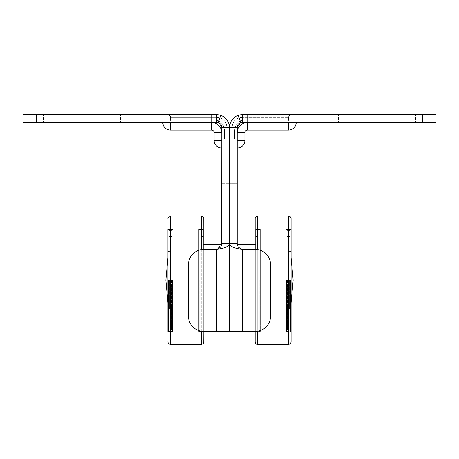 <?xml version="1.0" encoding="UTF-8"?>
<svg xmlns="http://www.w3.org/2000/svg" width="459" height="459" viewBox="0 0 459 459"><rect width="100%" height="100%" fill="white"/><g stroke="black" fill="none" stroke-linecap="round" stroke-linejoin="round"><path stroke-width="0.34" stroke-dasharray="2.29 1.72" d="M288.516 117.246L285.951 117.246L288.516 117.246L285.951 117.246L285.951 119.81L244.894 119.81C238.697 120.453 235.272 123.873 234.629 130.075L237.2 130.075L234.629 130.075C235.209 123.907 238.628 120.487 244.894 119.81C239.902 119.065 233.935 125.594 234.629 130.075L237.2 130.075L234.629 130.075C235.272 123.873 238.691 120.453 244.894 119.81L244.894 122.375A7.7 7.7 0 0 0 237.2 130.075A7.7 7.7 0 0 1 244.894 122.375L244.894 119.81L288.516 119.81L285.951 119.81L285.951 122.375L244.894 122.375L244.894 119.81L285.951 119.81L244.894 119.81L244.894 122.375L285.951 122.375L285.951 117.246L285.951 119.81L288.516 119.81A2.565 2.565 0 0 1 285.951 122.375A2.565 2.565 0 0 0 288.516 119.81L285.951 119.81L285.951 117.246L288.516 117.246L288.516 119.81L288.516 117.246A2.565 2.565 0 0 1 291.081 114.681L242.329 114.681L242.329 122.375A5.129 5.129 0 0 0 237.2 127.51L237.2 140.339L237.2 127.51A5.129 5.129 0 0 1 242.329 122.375A5.129 5.129 0 0 0 237.2 127.51A5.129 5.129 0 0 1 242.329 122.375L436.05 122.375L436.05 114.681L242.329 114.681L238.319 115.318C232.765 117.493 229.827 121.555 229.5 127.51L229.5 243.029L237.2 243.029L237.2 331.49L237.211 243.666C237.269 246.38 238.973 248.233 242.329 249.226A15.394 15.394 0 0 0 244.555 249.386A15.394 15.394 0 0 1 242.329 249.226L242.329 331.49L229.5 331.49L229.5 127.51A12.829 12.829 0 0 1 242.329 114.681L291.081 114.681M229.5 167.277L229.5 150.856L229.5 167.277M237.2 150.856L237.2 183.698L237.2 150.856L229.5 150.856L237.2 150.856M288.516 122.375L288.516 130.075L288.516 122.375L288.516 130.075L247.458 130.075A2.565 2.565 0 0 0 244.894 132.64L244.894 140.339L244.894 132.64L244.894 140.339L237.2 140.339L244.894 140.339L237.2 140.339L237.2 132.64L237.2 148.033L237.2 127.51L232.065 127.51C232.128 124.699 233.097 122.312 234.974 120.35C238.106 117.934 237.544 117.843 242.329 117.246C236.15 117.871 232.724 121.291 232.065 127.51L232.065 139.054L234.629 139.054L234.629 130.075L234.629 139.054L234.629 130.075L234.629 139.054L232.065 139.054L234.629 139.054L232.065 139.054L232.065 127.51C232.707 121.308 236.127 117.888 242.329 117.246L242.329 114.681A12.829 12.829 0 0 0 229.5 127.51A12.829 12.829 0 0 1 242.329 114.681L242.329 117.246L285.951 117.246L285.951 114.681L285.951 117.246L242.329 117.246L285.951 117.246L285.951 114.681L285.951 117.246L242.329 117.246C236.11 117.906 232.69 121.331 232.065 127.51L229.5 127.51C229.173 121.555 226.235 117.493 220.681 115.318L218.272 122.633A5.129 5.129 0 0 0 216.671 122.375A5.129 5.129 0 0 1 221.8 127.51L221.8 331.49L221.8 243.029L221.789 243.666L229.46 243.666L229.5 243.029L229.5 331.49L203.842 331.49A15.394 15.394 0 0 1 188.448 316.096L188.448 264.78A15.394 15.394 0 0 1 203.842 249.386L214.445 249.386A15.394 15.394 0 0 0 216.671 249.226L221.8 244.251L203.842 244.251M237.2 280.174L237.2 244.251L237.2 316.096L237.2 244.251L237.2 316.096L237.2 244.251L237.2 316.096L237.2 280.174L237.2 316.096L237.2 280.174L255.669 280.174L255.669 236.557L255.669 330.979L255.669 229.374L255.669 330.979L255.669 229.374L255.669 329.952L255.669 230.401L255.669 316.096L255.669 244.251L255.669 316.096L255.669 280.174L255.669 316.096L255.669 280.174L237.2 280.174M237.2 183.698L237.2 167.277L237.2 183.698L229.5 183.698L237.2 183.698M255.158 331.49L260.287 331.49L260.287 228.857L260.287 331.49L260.287 228.857L260.287 331.49L255.158 331.49L255.158 218.593L255.158 341.754L255.158 228.857L255.158 331.49L255.158 249.386L244.555 249.386L255.158 249.386A15.394 15.394 0 0 1 270.552 264.78L270.552 316.096L270.552 264.78A15.394 15.394 0 0 0 255.158 249.386L255.158 331.49A15.394 15.394 0 0 0 270.552 316.096A15.394 15.394 0 0 1 255.158 331.49L242.329 331.49L242.329 249.226L242.329 331.49L255.158 331.49A15.394 15.394 0 0 0 270.552 316.096L270.552 264.78A15.394 15.394 0 0 0 255.158 249.386L244.555 249.386A15.394 15.394 0 0 1 242.329 249.226C234.738 248.583 230.475 246.73 229.54 243.666L237.211 243.666M244.894 140.408A7.7 7.7 0 0 1 237.2 148.033M237.2 127.51C237.332 125.118 238.508 123.494 240.728 122.633L242.329 122.375M415.521 122.375L338.547 122.375L415.521 122.375L415.521 114.681L338.547 114.681L338.547 122.375L338.547 114.681L415.521 114.681L415.521 122.375M240.728 122.633L238.319 115.318M244.894 132.64A2.565 2.565 0 0 1 247.458 130.075A2.565 2.565 0 0 0 244.894 132.64L237.2 132.64L244.894 132.64L237.2 132.64L237.911 128.881M214.106 119.81C220.303 120.453 223.728 123.873 224.371 130.075L221.8 130.075L224.371 130.075C223.791 123.907 220.372 120.487 214.106 119.81C219.098 119.065 225.065 125.594 224.371 130.075L221.8 130.075L224.371 130.075C223.728 123.873 220.309 120.453 214.106 119.81L214.106 122.375A7.7 7.7 0 0 1 221.8 130.075A7.7 7.7 0 0 0 214.106 122.375L173.049 122.375L173.049 119.81L173.049 122.375A2.565 2.565 0 0 1 170.484 119.81L173.049 119.81L170.484 119.81A2.565 2.565 0 0 0 173.049 122.375L173.049 119.81L214.106 119.81L173.049 119.81L173.049 117.246L216.671 117.246C222.85 117.871 226.276 121.291 226.935 127.51L229.5 127.51A12.829 12.829 0 0 0 229.5 127.504L226.935 127.51C226.872 124.699 225.903 122.312 224.026 120.35C220.894 117.934 221.456 117.843 216.671 117.246L216.671 114.681L167.919 114.681L216.671 114.681A12.829 12.829 0 0 1 229.5 127.51L226.935 127.51L226.935 139.054L224.371 139.054L224.371 130.075L224.371 139.054L224.371 130.075L224.371 139.054L226.935 139.054L224.371 139.054L226.935 139.054L226.935 127.51C226.293 121.308 222.873 117.888 216.671 117.246L173.049 117.246L173.049 114.681L167.919 114.681L173.049 114.681L173.049 117.246L170.484 117.246L173.049 117.246L173.049 114.681L173.049 117.246L216.671 117.246L170.484 117.246L173.049 117.246L173.049 119.81L173.049 117.246L173.049 119.81L214.106 119.81L170.484 119.81L173.049 119.81L173.049 122.375L214.106 122.375L214.106 119.81M221.8 167.277L221.8 150.856L221.8 167.277M221.8 140.339L221.8 132.64L221.8 148.033L221.8 140.339L214.106 140.339A7.7 7.7 0 0 0 214.106 140.408A7.7 7.7 0 0 1 214.106 140.339L214.106 132.64A2.565 2.565 0 0 0 211.542 130.075L170.484 130.075L211.542 130.075L170.484 130.075L170.484 122.375L162.79 122.375L218.272 122.633C220.498 123.5 221.674 125.123 221.8 127.51L229.5 127.51A12.829 12.829 0 0 0 216.671 114.681A12.829 12.829 0 0 1 229.5 127.51A12.829 12.829 0 0 1 242.329 114.681L242.329 117.246L242.329 114.681A12.829 12.829 0 0 0 229.5 127.51A12.829 12.829 0 0 1 242.329 114.681M221.8 280.174L221.8 244.251L221.8 316.096L221.8 244.251L221.8 316.096L221.8 244.251L221.8 280.174L221.8 244.251L221.8 280.174L203.331 280.174L203.331 236.557L203.331 330.979L203.331 229.374L203.331 330.979L203.331 229.374L203.331 329.952L203.331 230.401L203.331 316.096L203.331 244.251L203.331 280.174L203.331 244.251L203.331 280.174L221.8 280.174M221.8 243.029L229.5 243.029M221.8 148.033A7.7 7.7 0 0 1 214.106 140.408A7.7 7.7 0 0 0 221.8 148.033M221.8 127.51A5.129 5.129 0 0 0 216.671 122.375A5.129 5.129 0 0 1 221.8 127.51M203.842 218.593L203.842 331.49A15.394 15.394 0 0 1 188.448 316.096L188.448 264.78A15.394 15.394 0 0 1 203.842 249.386L203.842 280.174L203.842 249.386L214.445 249.386A15.394 15.394 0 0 0 216.671 249.226A15.394 15.394 0 0 1 214.445 249.386L203.842 249.386A15.394 15.394 0 0 0 188.448 264.78L188.448 316.096A15.394 15.394 0 0 0 203.842 331.49L203.842 218.593L203.842 331.49L203.842 228.857L198.713 228.857L198.713 331.49L198.713 228.857L203.842 228.857M216.671 331.49L216.671 249.226C224.25 248.629 228.513 246.776 229.46 243.666M170.484 122.375L170.484 130.075L170.484 122.375L211.542 122.375C217.721 122.995 221.14 126.414 221.8 132.64C221.186 126.46 217.767 123.035 211.542 122.375C217.801 123.035 221.221 126.46 221.8 132.64L214.106 132.64A2.565 2.565 0 0 0 211.542 130.075L211.542 122.375L216.671 122.375L162.79 122.375L216.671 122.375L216.671 117.246C222.89 117.906 226.31 121.331 226.935 127.51L229.5 127.51A12.829 12.829 0 0 0 229.5 127.504A12.829 12.829 0 0 1 229.5 127.51A12.829 12.829 0 0 0 216.671 114.681L216.671 117.246L216.671 114.681L220.681 115.318M36.313 114.681L22.95 114.681L22.95 122.375L211.106 122.375L211.106 114.681L36.313 114.681L36.313 122.375M43.479 122.375L120.453 122.375L43.479 122.375L43.479 114.681L120.453 114.681L120.453 122.375L120.453 114.681L43.479 114.681L43.479 122.375M291.081 218.593L291.081 341.754M285.951 280.174L285.951 228.857L285.951 280.174M258.75 280.174L258.75 329.952L258.75 280.174M259.777 280.174L259.777 330.979L259.777 280.174M290.564 280.174L290.564 330.979L290.564 280.174M286.462 280.174L286.462 330.979L286.462 280.174M287.489 280.174L287.489 329.952L287.489 280.174M289.543 280.174L289.543 308.913L289.543 280.174M167.919 331.49L173.049 331.49L173.049 280.174L173.049 331.49L167.919 331.49L167.919 228.857L167.919 341.754L167.919 218.593L167.919 331.49L167.919 228.857L167.919 280.174L167.919 228.857L173.049 228.857L173.049 331.49L173.049 228.857L167.919 228.857M200.25 280.174L200.25 329.952L200.25 280.174M199.223 280.174L199.223 330.979L199.223 280.174M168.436 280.174L168.436 330.979L168.436 280.174M172.538 280.174L172.538 330.979L172.538 280.174M171.511 280.174L171.511 329.952L171.511 280.174M169.457 280.174L169.457 308.913L169.457 280.174M203.842 331.49L198.713 331.49L198.713 280.174L198.713 331.49L203.842 331.49L203.842 280.174L203.842 341.754M173.049 280.174L173.049 328.925L173.049 280.174M291.081 280.174L291.081 331.49L291.081 280.174M167.919 280.174L167.919 302.848L167.919 280.174M247.458 130.075L247.458 122.375C241.279 122.995 237.86 126.414 237.2 132.64C237.86 126.38 241.279 122.96 247.458 122.375L241.824 124.062L237.917 128.864M422.687 122.375L422.687 114.681M247.894 114.681L247.894 122.375M285.951 122.375L285.951 119.81L285.951 122.375M211.542 122.375L211.542 130.075L211.542 122.375M257.723 249.598L257.723 331.278M288.516 280.174L288.516 344.319L288.516 280.174L288.516 344.319L257.723 344.319L257.723 216.028L257.723 280.174L257.723 216.028L288.516 216.028L288.516 280.174M201.277 331.278L201.277 216.028L201.277 344.319L170.484 344.319L170.484 216.028C169.928 215.478 169.073 216.332 167.919 218.593M170.484 216.028L201.277 216.028L201.277 249.598M221.8 150.856L229.5 150.856L221.8 150.856M221.8 183.698L229.5 183.698L221.8 183.698M170.484 117.246C170.983 116.58 170.128 115.725 167.919 114.681C170.1 115.674 170.955 116.529 170.484 117.246L170.484 119.81L170.484 117.246M285.951 251.951L291.081 251.951L285.951 251.951M285.951 308.402L291.081 308.402L285.951 308.402M255.158 228.857L260.287 228.857L255.158 228.857M285.951 228.857L291.081 228.857L285.951 228.857M285.951 331.49L291.081 331.49L285.951 331.49M255.669 236.557L258.75 236.557L255.669 236.557M255.669 323.796L258.75 323.796L255.669 323.796M255.669 330.979L259.777 330.979L255.669 330.979M255.669 229.374L259.777 229.374L255.669 229.374M286.462 229.374L290.564 229.374L286.462 229.374M287.489 329.952L290.564 329.952L287.489 329.952M287.489 236.557L290.564 236.557L287.489 236.557M289.543 308.913L290.564 308.913L289.543 308.913M289.543 251.44L290.564 251.44L289.543 251.44M287.489 323.796L290.564 323.796L287.489 323.796M287.489 230.401L290.564 230.401L287.489 230.401M286.462 330.979L290.564 330.979L286.462 330.979M173.049 251.951L167.919 251.951L173.049 251.951M173.049 308.402L167.919 308.402L173.049 308.402M201.696 344.284L202.425 344.049M203.085 343.573L203.498 343.039M203.561 342.919L203.785 342.294M202.912 216.619L203.532 217.377M203.544 217.4L203.79 218.082M203.331 236.557L200.25 236.557L203.331 236.557M203.331 323.796L200.25 323.796L203.331 323.796M203.331 330.979L199.223 330.979L203.331 330.979M203.331 229.374L199.223 229.374L203.331 229.374M172.538 229.374L168.436 229.374L172.538 229.374M171.511 329.952L168.436 329.952L171.511 329.952M171.511 236.557L168.436 236.557L171.511 236.557M169.457 308.913L168.436 308.913L169.457 308.913M169.457 251.44L168.436 251.44L169.457 251.44M171.511 323.796L168.436 323.796L171.511 323.796M171.511 230.401L168.436 230.401L171.511 230.401M172.538 330.979L168.436 330.979L172.538 330.979M289.755 216.35L290.048 216.533M290.937 217.75L291.029 218.094M291.081 257.499L293.135 280.174L291.081 302.848M167.919 257.499L165.865 280.174L167.919 302.848M203.331 316.096L221.8 316.096L203.331 316.096M255.158 244.251L237.274 244.251M255.669 316.096L237.2 316.096L255.669 316.096"/><path stroke-width="0.69" d="M221.726 244.251L221.8 127.51L229.5 127.51C229.827 121.555 232.765 117.493 238.319 115.318L242.329 114.681L436.05 114.681L436.05 122.375L242.329 122.375L242.329 114.681A12.829 12.829 0 0 0 229.5 127.51L229.5 331.49L255.158 331.49A15.394 15.394 0 0 0 270.552 316.096L270.552 264.78A15.394 15.394 0 0 0 255.158 249.386L255.158 218.593L255.158 249.386L244.555 249.386A15.394 15.394 0 0 1 242.329 249.226C238.973 248.273 237.269 246.42 237.211 243.666L237.2 243.029L229.5 243.029L229.5 127.51L237.2 127.51L237.2 243.029L237.2 140.339L244.894 140.339A7.7 7.7 0 0 1 244.894 140.408A7.7 7.7 0 0 0 244.894 140.339A7.7 7.7 0 0 1 237.2 148.033A7.7 7.7 0 0 0 244.894 140.339L244.894 132.64A2.565 2.565 0 0 1 247.458 130.075L288.516 130.075A7.7 7.7 0 0 0 296.21 122.375A7.7 7.7 0 0 1 288.516 130.075A7.7 7.7 0 0 0 296.21 122.375A7.7 7.7 0 0 1 288.516 130.075L288.516 122.375M237.211 243.666L229.54 243.666C230.487 246.776 234.75 248.629 242.329 249.226L242.329 331.49L255.158 331.49L255.158 341.754L255.158 331.49M237.2 127.51C237.326 125.123 238.502 123.5 240.728 122.633L242.329 122.375M237.2 148.033A7.7 7.7 0 0 0 244.894 140.408M238.319 115.318L240.728 122.633M229.5 243.029L229.46 243.666L221.789 243.666C221.731 246.38 220.027 248.233 216.671 249.226L216.671 331.49L229.5 331.49L229.5 243.029L221.8 243.029M203.785 342.294L203.842 331.49L216.671 331.49M221.8 148.033A7.7 7.7 0 0 1 214.106 140.408A7.7 7.7 0 0 0 221.8 148.033M221.8 140.339L214.106 140.339A7.7 7.7 0 0 0 214.106 140.408M220.681 115.318L218.272 122.633C220.492 123.494 221.668 125.118 221.8 127.51A5.129 5.129 0 0 0 218.272 122.633L22.95 122.375L22.95 114.681L216.671 114.681L216.671 122.375L211.106 122.375L211.106 114.681L216.671 114.681L220.681 115.318C226.235 117.493 229.173 121.555 229.5 127.51A12.829 12.829 0 0 0 216.671 114.681A12.829 12.829 0 0 1 229.5 127.504A12.829 12.829 0 0 0 216.671 114.681A12.829 12.829 0 0 1 229.5 127.504A12.829 12.829 0 0 1 242.329 114.681M229.46 243.666C228.525 246.73 224.262 248.583 216.671 249.226A15.394 15.394 0 0 1 214.445 249.386L203.842 249.386L203.79 218.082M203.842 331.49A15.394 15.394 0 0 1 188.448 316.096L188.448 264.78A15.394 15.394 0 0 1 203.842 249.386L203.842 228.857M170.484 122.375L170.484 130.075A7.7 7.7 0 0 1 162.79 122.375A7.7 7.7 0 0 0 170.484 130.075A7.7 7.7 0 0 1 162.79 122.375A7.7 7.7 0 0 0 170.484 130.075L211.542 130.075A2.565 2.565 0 0 1 214.106 132.64L214.106 140.339M211.542 130.075A2.565 2.565 0 0 1 214.106 132.64L221.8 132.64C221.14 126.38 217.721 122.96 211.542 122.375L211.542 130.075M257.723 331.278L257.723 344.319L288.516 344.319C290.071 344.17 290.926 343.315 291.081 341.754L291.081 218.593C289.945 216.344 289.09 215.489 288.516 216.028L289.755 216.35M167.919 228.857L167.919 331.49M244.894 132.64L237.2 132.64C237.779 126.46 241.199 123.035 247.458 122.375L247.458 130.075M247.894 114.681L247.894 122.375M422.687 114.681L422.687 122.375M36.313 122.375L36.313 114.681M291.081 341.754C290.926 343.315 290.071 344.17 288.516 344.319L288.516 216.028L257.723 216.028L257.723 249.598M201.547 344.307L201.277 331.278M201.277 249.598L201.277 216.028L170.484 216.028L170.484 344.319C168.929 344.17 168.074 343.315 167.919 341.754C168.074 343.315 168.929 344.17 170.484 344.319L201.277 344.319C202.832 344.17 203.687 343.315 203.842 341.754M288.516 117.246L289.56 115.175M289.663 115.106L291.081 114.681M257.723 344.319C256.581 344.525 255.726 343.671 255.158 341.754C255.313 343.315 256.168 344.17 257.723 344.319M257.723 216.028C256.168 216.183 255.313 217.038 255.158 218.593C255.313 217.038 256.168 216.183 257.723 216.028M202.425 344.049L203.085 343.573M203.842 218.593C203.687 217.038 202.832 216.183 201.277 216.028L201.599 216.051M201.817 216.086L202.912 216.619M170.484 216.028C169.928 215.478 169.073 216.332 167.919 218.593M290.048 216.533L290.937 217.75M291.029 218.094L291.081 218.593M291.081 257.499L293.135 280.174L291.081 302.848M167.919 257.499L165.865 280.174L167.919 302.848M203.331 244.251L221.8 244.251M255.669 244.251L237.2 244.251"/></g></svg>
